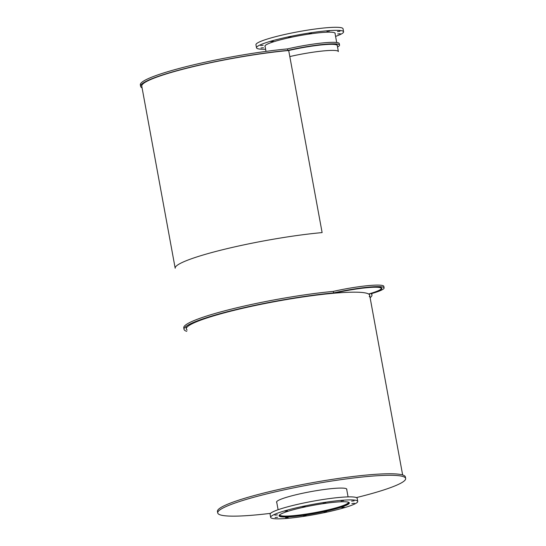 <?xml version="1.0" encoding="UTF-8"?>
<svg xmlns="http://www.w3.org/2000/svg" width="546" height="546" viewBox="0 0 546 546"><rect width="100%" height="100%" fill="white"/><g stroke="black" fill="none" stroke-linecap="round" stroke-linejoin="round"><path stroke-width="0.82" d="M333.818 293.236A34.951 4.075 -10.4 0 1 381.21 288.411A34.951 4.075 -10.4 0 1 368.57 294.001A34.951 4.075 -10.4 0 0 381.21 288.411A34.951 4.075 -10.4 0 0 333.818 293.236M337.264 45.516A35.572 4.15 169.6 0 0 288.697 50.505A93.202 10.872 169.6 0 0 191.694 67.035A93.202 10.872 169.6 0 0 141.769 86.145L175.184 268.236A93.202 10.872 169.6 0 1 225.109 249.126A93.202 10.872 169.6 0 1 322.12 232.596L288.697 50.505A35.572 4.15 169.6 0 1 337.264 45.516M369.28 296.628A93.202 10.872 169.6 0 0 369.669 295.284A93.202 10.872 169.6 0 0 368.68 294.062A35.572 4.15 169.6 0 0 381.818 288.302A35.572 4.15 169.6 0 0 333.258 293.291A93.202 10.872 169.6 0 0 236.254 309.821A93.202 10.872 169.6 0 0 186.329 328.931A93.202 10.872 169.6 0 0 187.162 330.057M348.409 502.211A34.951 4.075 -10.4 0 1 348.437 502.306A34.951 4.075 -10.4 0 1 314.796 512.626A34.951 4.075 -10.4 0 1 279.689 514.926A34.951 4.075 -10.4 0 1 279.675 514.823M279.211 515.301A35.572 4.15 169.6 0 0 314.81 512.694A35.572 4.15 169.6 0 0 349.017 502.491M296.246 508.981A35.729 4.17 -10.4 0 1 349.344 502.921A35.729 4.17 -10.4 0 1 314.953 513.472A35.729 4.17 -10.4 0 1 279.061 515.82A35.729 4.17 -10.4 0 1 296.246 508.981M351.59 501.132L354.129 500.846L351.59 501.132M351.849 503.569L354.388 503.275L351.849 503.569M341.789 507.548L344.335 507.261L341.789 507.548M324.112 512.018L326.651 511.725L324.112 512.018M303.549 515.765L306.088 515.479L303.549 515.765M285.606 517.799L288.145 517.512L285.606 517.799M275.095 517.574L277.634 517.28L275.095 517.574M274.836 515.137L277.375 514.851L274.836 515.137M284.896 511.158L287.435 510.872L284.896 511.158M302.573 506.695L305.112 506.401L302.573 506.695M323.136 502.941L325.675 502.648L323.136 502.941M341.079 500.907L343.618 500.614L341.079 500.907M357.746 501.378L357.186 498.348A44.274 5.167 169.6 0 0 291.393 505.849A44.274 5.167 169.6 0 0 270.099 514.332L270.659 517.362A44.274 5.167 169.6 0 0 315.131 514.455A44.274 5.167 169.6 0 0 357.746 501.378A44.274 5.167 169.6 0 0 291.946 508.886A44.274 5.167 169.6 0 0 270.659 517.362M368.68 294.062A35.572 4.15 169.6 0 0 381.818 288.302A35.572 4.15 169.6 0 0 333.258 293.291M337.189 45.134L338.377 51.583A35.572 4.15 169.6 0 0 289.81 56.572M265.131 46.601A35.729 4.17 -10.4 0 1 264.906 46.246A35.729 4.17 -10.4 0 1 282.084 39.401A35.729 4.17 -10.4 0 1 335.183 33.347A35.729 4.17 -10.4 0 1 335.101 33.756M337.435 31.559L339.974 31.265L337.435 31.559M337.694 33.988L340.233 33.702L337.694 33.988M260.94 47.993L263.479 47.707L260.94 47.993M260.681 45.564L263.22 45.277L260.681 45.564M270.734 41.578L273.273 41.291L270.734 41.578M288.418 37.114L290.957 36.828L288.418 37.114M308.981 33.361L311.52 33.074L308.981 33.361M326.924 31.327L329.463 31.04L326.924 31.327M335.585 36.398A44.274 5.167 169.6 0 0 343.591 31.805L343.031 28.767A44.274 5.167 169.6 0 0 277.231 36.275A44.274 5.167 169.6 0 0 255.944 44.752L256.504 47.789A44.274 5.167 169.6 0 0 265.615 49.242M343.591 31.805A44.274 5.167 169.6 0 0 277.791 39.312A44.274 5.167 169.6 0 0 256.504 47.789M276.774 502.518A35.729 4.17 -10.4 0 1 276.556 502.163A35.729 4.17 -10.4 0 1 293.734 495.324A35.729 4.17 -10.4 0 1 346.833 489.264A35.729 4.17 -10.4 0 1 346.751 489.673M356.388 497.597A95.53 11.145 169.6 0 0 405.658 478.473L405.378 476.951A95.53 11.145 169.6 0 0 263.397 493.147A95.53 11.145 169.6 0 0 217.451 511.445L217.731 512.96A95.53 11.145 169.6 0 0 270.584 513.342M405.658 478.473A95.53 11.145 169.6 0 0 263.677 494.669A95.53 11.145 169.6 0 0 217.731 512.96M370.113 297.693A95.53 11.145 169.6 0 0 371.962 294.86A95.53 11.145 169.6 0 0 371.13 293.734A37.899 4.423 169.6 0 0 384.111 287.879L383.831 286.363A37.899 4.423 169.6 0 0 333.319 291.393L333.599 292.915A95.53 11.145 169.6 0 0 234.63 309.903A95.53 11.145 169.6 0 0 184.036 329.354A95.53 11.145 169.6 0 0 186.766 331.34M333.319 291.393A95.53 11.145 169.6 0 0 234.35 308.388A95.53 11.145 169.6 0 0 183.756 327.839L184.036 329.354M384.111 287.879A37.899 4.423 169.6 0 0 333.599 292.915M288.554 50.519A35.729 4.17 -10.4 0 1 337.414 45.482A35.729 4.17 -10.4 0 1 337.332 45.898M337.537 47.017A37.899 4.423 169.6 0 0 339.551 45.093L339.278 43.578A37.899 4.423 169.6 0 0 287.503 48.901L287.783 50.416A94.369 11.009 169.6 0 0 190.281 67.226A94.369 11.009 169.6 0 0 140.622 86.357A94.369 11.009 169.6 0 0 142.076 87.845M287.503 48.901A94.369 11.009 169.6 0 0 190.008 65.704A94.369 11.009 169.6 0 0 140.342 84.842L140.622 86.357M339.551 45.093A37.899 4.423 169.6 0 0 287.783 50.416M369.403 293.857L402.648 474.965L369.669 295.284A93.202 10.872 169.6 0 0 231.149 311.084A93.202 10.872 169.6 0 0 186.329 328.931L185.886 326.528M348.075 496.894L346.614 488.916M278.105 509.732L276.638 501.754M336.705 42.492L334.964 32.992M266.004 51.392L264.987 45.837M371.724 293.564L371.962 294.86"/></g></svg>

